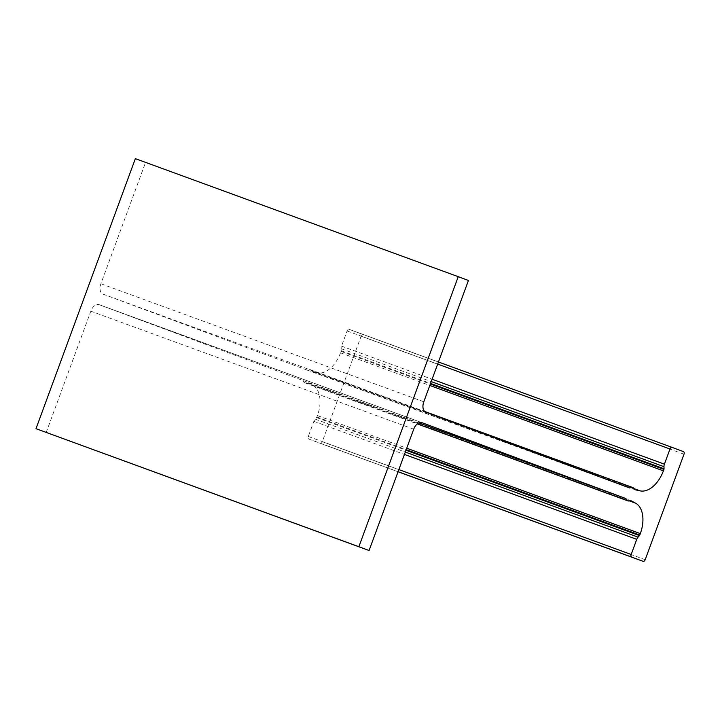 <?xml version="1.0" encoding="UTF-8"?>
<svg xmlns="http://www.w3.org/2000/svg" width="720" height="720" viewBox="0 0 720 720"><rect width="100%" height="100%" fill="white"/><g stroke="black" fill="none" stroke-linecap="round" stroke-linejoin="round"><path stroke-width="0.54" stroke-dasharray="3.6 2.7" d="M46.188 432.486L90.819 311.175A8.991 5.436 -69.9 0 1 99 304.632L303.066 380.556L418.86 422.883M99 304.632A8.991 5.436 -69.9 0 1 99.018 304.632L421.875 422.649L99 304.632M303.066 380.556A6.3 3.807 110.1 0 0 304.875 382.824A6.3 3.807 110.1 0 0 306.414 382.869A6.741 4.077 110.1 0 0 308.304 382.779L312.687 385.137A26.973 16.308 -69.9 0 1 317.421 415.584L316.89 417.024A1.125 0.684 -69.9 0 1 316.566 417.573L315.162 419.121A4.536 2.736 110.1 0 0 313.866 421.317L308.295 436.464A2.25 1.359 110.1 0 0 308.79 439.047L320.256 443.313A2.25 1.359 110.1 0 0 320.256 443.322A2.25 1.359 110.1 0 0 322.299 441.684L361.116 336.195A2.25 1.359 110.1 0 0 360.612 333.612L349.155 329.346A2.25 1.359 110.1 0 0 349.146 329.346A2.25 1.359 110.1 0 0 347.103 330.984L341.523 346.131A4.536 2.736 110.1 0 0 341.091 348.66L341.154 350.748A1.125 0.684 -69.9 0 1 341.046 351.378L340.515 352.818A26.973 16.308 -69.9 0 1 317.214 372.834L312.363 371.754A6.741 4.077 110.1 0 0 310.986 370.449A6.3 3.807 110.1 0 0 309.762 369.468A6.3 3.807 110.1 0 0 306.945 370.008L102.906 294.084A8.991 5.436 -69.9 0 1 100.908 283.752L145.548 162.45L468.432 280.476M145.548 162.45L135.351 158.652M306.945 370.008L629.838 488.034M310.986 370.449L633.87 488.475M312.363 371.754L635.247 489.78M308.304 382.779L631.188 500.805M306.414 382.869L629.307 500.895M90.819 311.175L413.712 429.201M100.908 283.752L423.801 401.778M102.906 294.084L425.79 412.11M317.214 372.834L634.383 488.763M340.515 352.818L429.804 385.461M341.046 351.378L430.335 384.012M341.154 350.748L430.551 383.427M341.091 348.66L431.226 381.6M341.523 346.131L432.09 379.242M347.103 330.984L437.67 364.086M349.155 329.346L438.444 361.989L349.146 329.346M360.612 333.612L683.505 451.638M361.116 336.195L684 454.221M322.299 441.684L645.192 559.71M320.256 443.313L398.052 471.753L320.256 443.322M308.79 439.047L398.079 471.69M308.295 436.464L398.853 469.575M313.866 421.317L404.433 454.428M315.162 419.121L405.297 452.061M316.566 417.573L405.963 450.243M316.89 417.024L406.179 449.658M317.421 415.584L406.71 448.218M312.687 385.137L629.541 500.958M309.762 369.468L424.764 411.498M304.875 382.824L417.258 423.9"/><path stroke-width="1.08" d="M625.959 498.582L421.911 422.658A8.991 5.436 110.1 0 0 421.893 422.658A8.991 5.436 110.1 0 0 413.712 429.201L369.081 550.512L358.884 546.714L458.244 276.678L468.432 280.476L423.801 401.778A8.991 5.436 110.1 0 0 425.79 412.11L629.838 488.034A6.3 3.807 -69.9 0 1 632.646 487.494A6.3 3.807 -69.9 0 1 633.87 488.475A6.741 4.077 -69.9 0 1 635.247 489.78L640.107 490.86A26.973 16.308 110.1 0 0 663.399 470.844L663.93 469.404A1.125 0.684 110.1 0 0 664.038 468.774L663.975 466.686A4.536 2.736 -69.9 0 1 664.416 464.157L669.987 449.01A2.25 1.359 -69.9 0 1 672.03 447.372A2.25 1.359 -69.9 0 1 672.039 447.372L683.505 451.638A2.25 1.359 -69.9 0 1 684 454.221L645.192 559.71A2.25 1.359 -69.9 0 1 643.14 561.348A2.25 1.359 -69.9 0 1 643.14 561.339L631.674 557.082A2.25 1.359 -69.9 0 1 631.179 554.49L636.75 539.343A4.536 2.736 -69.9 0 1 638.055 537.147L639.459 535.599A1.125 0.684 110.1 0 0 639.783 535.05L640.314 533.61A26.973 16.308 110.1 0 0 635.58 503.163L631.188 500.805A6.741 4.077 -69.9 0 1 629.307 500.895A6.3 3.807 -69.9 0 1 627.759 500.85A6.3 3.807 -69.9 0 1 625.959 498.582L418.86 422.883M458.244 276.678L135.351 158.652L36 428.688L369.081 550.512M36 428.688L358.884 546.714M634.383 488.763L640.107 490.86M429.804 385.461L663.399 470.844M430.335 384.012L663.93 469.404M430.551 383.427L664.038 468.774M431.226 381.6L663.975 466.686M432.09 379.242L664.416 464.157M437.67 364.086L669.987 449.01M438.444 361.989L672.03 447.372L438.444 361.989M398.052 471.753L643.14 561.339L398.052 471.753M398.079 471.69L631.674 557.082M398.853 469.575L631.179 554.49M404.433 454.428L636.75 539.343M405.297 452.061L638.055 537.147M405.963 450.243L639.459 535.599M406.179 449.658L639.783 535.05M406.71 448.218L640.314 533.61M629.541 500.958L635.58 503.163M424.764 411.498L632.646 487.494M417.258 423.9L627.759 500.85"/></g></svg>

